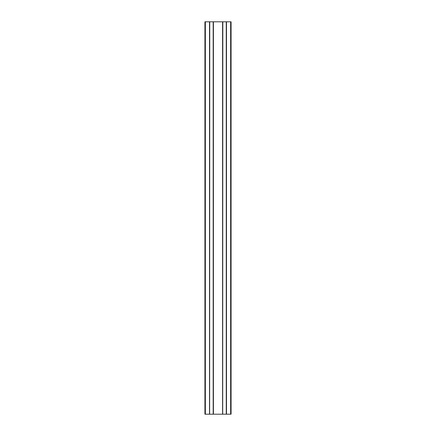 <?xml version="1.0" encoding="UTF-8"?>
<svg xmlns="http://www.w3.org/2000/svg" width="436" height="436" viewBox="0 0 436 436"><rect width="100%" height="100%" fill="white"/><g stroke="black" fill="none" stroke-linecap="round" stroke-linejoin="round"><path stroke-width="0.65" d="M204.92 21.8L204.92 414.2L209.629 414.2L209.629 21.8L204.92 21.8M230.644 21.8L230.644 414.2L231.08 414.2L231.08 21.8L209.629 21.8M209.743 21.8L209.629 414.2M213.177 21.8L213.177 414.2L209.743 414.2M213.291 21.8L213.177 414.2M222.709 21.8L222.709 414.2L213.291 414.2M222.823 21.8L222.709 414.2M226.257 21.8L226.257 414.2L222.823 414.2M226.371 21.8L226.257 414.2M230.644 414.2L226.371 414.2M205.356 21.8L205.356 414.2M209.498 21.8L209.498 414.2M213.422 21.8L213.422 414.2M222.578 21.8L222.578 414.2M226.502 21.8L226.502 414.2"/></g></svg>
